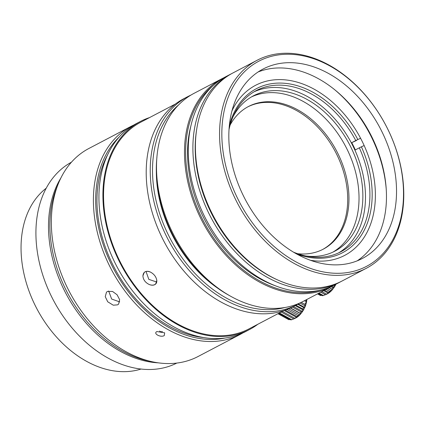 <?xml version="1.0" encoding="UTF-8"?>
<svg xmlns="http://www.w3.org/2000/svg" width="425" height="425" viewBox="0 0 425 425"><rect width="100%" height="100%" fill="white"/><g stroke="black" fill="none" stroke-linecap="round" stroke-linejoin="round"><path stroke-width="0.64" d="M164.268 335.585C160.629 337.854 152.772 333.513 156.931 331.537L164.666 332.828L164.268 335.585M162.414 331.532A1.62 0.834 9.9 0 1 162.313 331.596A1.62 0.834 9.9 0 1 159.577 331.022M57.906 184.79A114.229 81.478 62.3 0 0 65.285 288.538A114.229 81.478 62.3 0 0 150.498 361.383M107.727 154.626A114.229 81.478 62.3 0 0 112.375 263.845A114.229 81.478 62.3 0 0 203.644 337.556M224.862 338.072A115.85 82.631 -117.7 0 1 111.323 264.329A115.85 82.631 -117.7 0 1 119.372 136.877M242.792 332.966A117.47 83.789 -117.7 0 1 240.061 334.491A117.47 83.789 -117.7 0 1 109.267 265.338A117.47 83.789 -117.7 0 1 130.964 126.411A117.47 83.789 -117.7 0 1 133.763 125.035M130.964 126.411L88.899 148.468A117.47 83.789 62.3 0 0 67.203 287.39A117.47 83.789 62.3 0 0 197.997 356.543L240.061 334.491M140.473 121.428L136.494 123.51A117.47 83.789 62.3 0 0 114.798 262.438A117.47 83.789 62.3 0 0 245.597 331.59L249.576 329.502A117.47 83.789 -117.7 0 1 118.777 260.35A117.47 83.789 -117.7 0 1 140.473 121.428A117.47 83.789 -117.7 0 1 149.547 117.582M284.814 307.53A115.85 82.631 -117.7 0 1 168.157 234.531A115.85 82.631 -117.7 0 1 178.59 104.938M299.986 302.951A117.47 83.789 -117.7 0 1 296.894 304.693A117.47 83.789 -117.7 0 1 166.095 235.54A117.47 83.789 -117.7 0 1 187.792 96.613A117.47 83.789 -117.7 0 1 190.984 95.062M187.792 96.613L183.765 98.728A117.47 83.789 62.3 0 0 162.074 237.649A117.47 83.789 62.3 0 0 292.868 306.802L296.894 304.693M175.445 104.003L140.85 122.145A116.662 83.21 62.3 0 0 119.303 260.111A116.662 83.21 62.3 0 0 249.199 328.785L283.794 310.643M149.106 284.447C151.343 285.377 153.234 285.451 154.78 284.665C156.278 283.852 156.952 282.439 156.793 280.415L155.725 283.889L154.774 284.585C153.255 285.377 151.364 285.329 149.106 284.447C145.265 282.519 143.204 279.671 142.906 275.91C143.422 271.612 145.977 270.353 150.572 272.143C148.522 271.15 146.721 271.028 145.169 271.782L144.197 272.499L142.906 275.91M119.712 301.904L111.653 299.046L108.651 291.003M107.514 291.407L106.5 292.161L105.241 296.666L107.722 301.787L113.268 305.198L117.608 304.847L118.612 304.109L119.653 299.689L117.072 294.759L112.577 291.47L107.514 291.407M156.708 282.03L148.819 279.358L146.019 271.453M217.058 287.741A110.989 79.167 -117.7 0 1 171.307 233.086A110.989 79.167 -117.7 0 1 156.331 171.923M222.041 78.657L194.076 93.319A117.47 83.789 62.3 0 0 200.287 272.436A117.47 83.789 62.3 0 0 303.179 301.394L331.144 286.732A117.47 83.789 -117.7 0 1 228.257 257.773A117.47 83.789 -117.7 0 1 200.35 217.579A117.47 83.789 -117.7 0 1 222.041 78.657A117.47 83.789 -117.7 0 1 223.948 77.701M333.014 285.712A117.47 83.789 -117.7 0 1 331.144 286.732M213.477 85.266A116.662 83.21 62.3 0 0 201.381 217.074A116.662 83.21 62.3 0 0 320.832 290.02M156.91 157.489A114.229 81.478 62.3 0 0 198.857 271.814A114.229 81.478 62.3 0 0 229.261 295.471M274.837 285.579A114.229 81.478 -117.7 0 1 202.953 216.352A114.229 81.478 -117.7 0 1 190.968 125.63M275.607 279.028A115.85 82.631 -117.7 0 1 238.351 251.791A115.85 82.631 -117.7 0 1 196.796 128.717M340.808 281.647A117.47 83.789 -117.7 0 1 339.57 282.317A117.47 83.789 -117.7 0 1 236.677 253.353A117.47 83.789 -117.7 0 1 230.467 74.237A117.47 83.789 -117.7 0 1 231.726 73.599M230.467 74.237L225.813 76.675A117.47 83.789 62.3 0 0 204.122 215.602A117.47 83.789 62.3 0 0 232.029 255.792A117.47 83.789 62.3 0 0 334.916 284.755L339.57 282.317M310.346 260.259A96.002 68.473 62.3 0 0 344.686 255.393A96.002 68.473 62.3 0 0 362.413 141.854A96.002 68.473 62.3 0 0 255.521 85.34A96.002 68.473 62.3 0 0 231.992 110.819M333.848 89.022A110.341 78.705 -117.7 0 1 371.721 137.599A110.341 78.705 -117.7 0 1 386.203 188.875M243.27 195.532A106.941 76.277 62.3 0 0 362.339 258.485A106.941 76.277 62.3 0 0 382.086 132.016A106.941 76.277 62.3 0 0 263.017 69.062A106.941 76.277 62.3 0 0 243.27 195.532M258.124 71.963A106.941 76.277 -117.7 0 1 372.029 137.291A106.941 76.277 -117.7 0 1 357.17 260.86M237.485 198.178A115.85 82.631 -117.7 0 1 261.726 59.776A115.85 82.631 -117.7 0 1 387.871 129.37A115.85 82.631 -117.7 0 1 363.625 267.777A115.85 82.631 -117.7 0 1 237.485 198.178M235.429 199.187A117.47 83.789 -117.7 0 1 257.12 60.265A117.47 83.789 -117.7 0 1 387.913 129.418A117.47 83.789 -117.7 0 1 366.223 268.34A117.47 83.789 -117.7 0 1 235.429 199.187M257.12 60.265L232.964 72.93A117.47 83.789 62.3 0 0 211.273 211.852A117.47 83.789 62.3 0 0 342.067 281.005L366.223 268.34M158.02 362.822A113.422 80.899 -117.7 0 1 48.721 233.931A113.422 80.899 -117.7 0 1 60.998 177.783M71.448 162.196A113.422 80.899 62.3 0 0 36.146 240.523A113.422 80.899 62.3 0 0 87.162 343.342A113.422 80.899 62.3 0 0 176.784 363.088M46.219 188.211A102.887 73.387 62.3 0 0 21.25 254.671A102.887 73.387 62.3 0 0 141.036 369.043M150.572 272.143C154.142 274.146 156.214 276.903 156.793 280.415M257.895 324.222A117.47 83.789 -117.7 0 1 249.576 329.502M229.309 126.023A92.655 66.088 -117.7 0 1 258.788 87.492A92.655 66.088 -117.7 0 1 357.834 139.538L355.773 140.548A91.035 64.929 62.3 0 0 258.496 89.473A91.035 64.929 62.3 0 0 256.254 90.567A91.035 64.929 62.3 0 0 229.043 129.455M293.34 252.083A91.035 64.929 62.3 0 0 338.566 252.912A91.035 64.929 62.3 0 0 340.802 251.812A91.035 64.929 62.3 0 0 359.337 147.82L361.393 146.811A92.655 66.088 -117.7 0 1 362.148 233.978A92.655 66.088 -117.7 0 1 296.315 253.815M322.586 249.512A80.537 57.444 62.3 0 0 335.909 152.772A80.537 57.444 62.3 0 0 249.135 106.223A80.537 57.444 62.3 0 0 247.791 106.866M230.153 124.977A80.537 57.444 -117.7 0 1 248.423 106.526A80.537 57.444 -117.7 0 1 250.405 105.559A80.537 57.444 -117.7 0 1 337.402 152.554A80.537 57.444 -117.7 0 1 323.218 249.183A80.537 57.444 -117.7 0 1 321.242 250.155A80.537 57.444 -117.7 0 1 297.654 253.714M332.881 252.137A87.693 62.544 62.3 0 0 345.732 146.625A87.693 62.544 62.3 0 0 251.696 96.804A87.693 62.544 62.3 0 0 251.488 96.905M232.948 116.965A87.693 62.544 -117.7 0 1 253.385 95.848A87.693 62.544 -117.7 0 1 255.537 94.791A87.693 62.544 -117.7 0 1 350.269 145.966A87.693 62.544 -117.7 0 1 334.826 251.175A87.693 62.544 -117.7 0 1 332.669 252.232A87.693 62.544 -117.7 0 1 305.835 255.977M254.076 91.789A91.035 64.929 -117.7 0 1 351.608 143.363A91.035 64.929 -117.7 0 1 338.56 252.917M364.098 145.578L361.393 146.811M359.337 147.82L355.316 149.929A91.035 64.929 -117.7 0 0 351.751 142.657L356.559 140.457M360.533 138.306L357.834 139.538M355.773 140.548L351.751 142.657M326.331 294.328L327.186 293.935A13.77 6.561 -61.1 0 0 335.962 284.208M319.972 295.237A16.203 7.714 -61.1 0 1 319.945 295.226L317.512 293.882L319.972 295.237A16.203 7.714 -61.1 0 0 320.694 295.54L321.635 295.269M317.597 293.834L320.694 295.54M318.973 293.112L323.361 295.534A16.203 7.714 -61.1 0 1 322.41 295.699L318.336 293.447M323.361 295.534L325.449 294.668M326.4 294.297L325.401 294.737L320.758 292.177M325.401 294.737A16.203 7.714 -61.1 0 0 326.464 294.111L328.281 293.192L323.675 290.647M321.884 291.587L326.464 294.111M328.281 293.192L329.317 292.395L328.626 292.437L324.551 290.19M328.626 292.437A16.203 7.714 -61.1 0 0 329.699 291.412L331.192 290.594L327.579 288.602M326.055 289.398L329.699 291.412M331.192 290.594L332.18 289.457L329.147 287.778M332.18 289.457L329.338 287.683M331.771 289.027A16.203 7.714 -61.1 0 0 332.748 287.693L333.885 287.13L332.169 286.184M331.07 286.769L332.748 287.693M333.885 287.13L334.735 285.759L333.88 285.287M334.735 285.759L334.528 284.83M294.722 318.495L295.55 318.112A13.77 6.566 -61.2 0 0 306.303 303.02A13.77 6.566 -61.2 0 0 306.797 299.498M294.759 318.474L293.755 318.925A16.203 7.724 -61.2 0 0 294.817 318.298L297.67 316.577L296.979 316.625A16.203 7.724 -61.2 0 0 298.053 315.594L299.54 314.776L300.533 313.634L300.124 313.209A16.203 7.724 -61.2 0 0 301.097 311.876L302.239 311.312L303.089 309.942L302.876 309.012A16.203 7.724 -61.2 0 0 303.657 307.509L304.454 307.317L305.081 305.851L304.969 304.443A16.203 7.724 -61.2 0 0 305.485 302.919L305.979 303.184L306.319 301.766L304.443 300.73M278.773 313.278L290.764 319.882A16.203 7.724 -61.2 0 0 291.715 319.722L293.803 318.851M288.325 319.425L277.95 313.708L288.299 319.409A16.203 7.724 -61.2 0 0 288.325 319.425A16.203 7.724 -61.2 0 0 289.043 319.722L289.983 319.451M305.979 303.184L305.485 302.919M304.969 304.443L301.219 302.377M305.081 305.851L299.907 302.998M304.454 307.317L298.302 303.928M297.728 304.247L303.657 307.509M302.876 309.012L295.938 305.192M303.089 309.942L295.184 305.591M302.239 311.312L293.473 306.483M292.358 307.068L301.097 311.876M300.124 313.209L290.567 307.944M300.533 313.634L290.371 308.04M299.54 314.776L288.676 308.794M286.976 309.496L298.053 315.594M296.979 316.625L285.228 310.154M296.634 317.374L284.182 310.516M282.322 311.419L294.817 318.298M293.755 318.925L281.196 312.008M279.411 312.943L291.715 319.722M278.035 313.666L289.043 319.722M306.319 301.766L306.064 299.88"/></g></svg>
